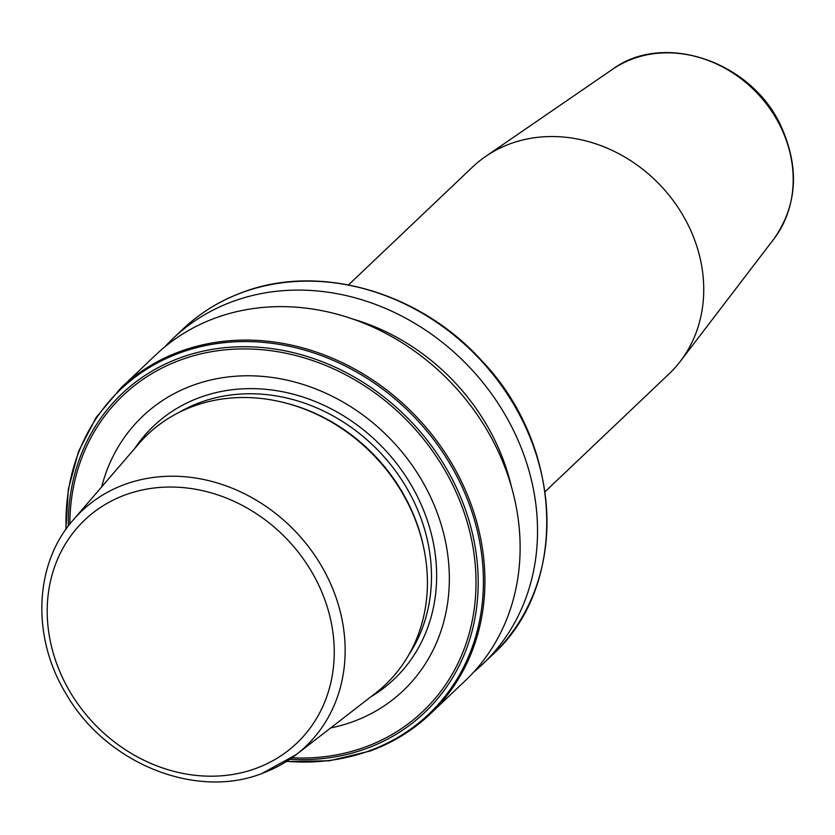 <?xml version="1.0" encoding="UTF-8"?>
<svg xmlns="http://www.w3.org/2000/svg" width="835" height="835" viewBox="0 0 835 835"><rect width="100%" height="100%" fill="white"/><g stroke="black" fill="none" stroke-linecap="round" stroke-linejoin="round"><path stroke-width="1.25" d="M348.508 284.892L472.464 167.115A142.66 123.663 46.5 0 1 485.657 156.427A142.66 123.663 46.5 0 1 689.324 227.391A142.66 123.663 46.5 0 1 680.337 361.315A142.66 123.663 46.5 0 1 668.992 373.944L545.046 491.721M262.263 773.304A162.481 140.854 -133.5 0 0 296.258 754.61L375.479 693.217A172.584 149.611 -133.5 0 0 424.013 549.242L423.71 547.77A170.403 147.722 -133.5 0 0 286.353 403.201L284.892 402.825A172.584 149.611 -133.5 0 0 193.637 406.144A172.584 149.611 -133.5 0 0 138.62 443.949L73.261 519.934C33.953 564.241 31.386 637.658 66.382 694.323C105.888 763.013 194.993 799.565 261.731 773.596L296.258 754.61A162.481 140.854 -133.5 0 0 318.104 560.421A162.481 140.854 -133.5 0 0 125.052 484.342A162.481 140.854 -133.5 0 0 73.261 519.934M330.681 727.943A189.201 164.015 -133.5 0 0 352.829 721.722A189.201 164.015 -133.5 0 0 430.234 496.282A189.201 164.015 -133.5 0 0 193.062 385.248A189.201 164.015 -133.5 0 0 101.661 486.92M370.302 750.905A224.688 194.774 -133.5 0 0 430.202 713.998L465.408 680.546A224.688 194.774 -133.5 0 0 477.349 414.943A224.688 194.774 -133.5 0 0 215.764 317.874A224.688 194.774 -133.5 0 0 155.863 354.791L120.668 388.233L96.234 417.302L78.563 451.401L68.324 489.237L65.881 529.4M511.375 486.544A206.433 178.951 -133.5 0 0 351.963 318.782M473.821 671.966A224.688 194.774 -133.5 0 0 482.818 664.002A224.688 194.774 -133.5 0 0 494.758 398.399A224.688 194.774 -133.5 0 0 233.184 301.331A224.688 194.774 -133.5 0 0 173.283 338.248A224.688 194.774 -133.5 0 0 164.871 346.828M424.013 549.242A172.584 149.611 -133.5 0 0 284.892 402.825M773.805 239.092C797.07 205.859 799.659 168.628 781.581 127.411C752.951 61.978 664.253 30.926 612.493 69.315A118.205 102.475 46.5 0 1 781.257 128.12A118.205 102.475 46.5 0 1 773.805 239.092L680.337 361.315M408.795 654.849A170.403 147.722 -133.5 0 0 388.891 462.433A170.403 147.722 -133.5 0 0 200.661 402.282A170.403 147.722 -133.5 0 0 178.638 412.636M370.792 696.849A174.588 151.354 -133.5 0 0 412.333 486.993A174.588 151.354 -133.5 0 0 200.16 397.356A174.588 151.354 -133.5 0 0 134.759 448.447M289.86 759.255A219.814 190.557 -133.5 0 0 366.054 748.651A219.814 190.557 -133.5 0 0 455.993 486.732A219.814 190.557 -133.5 0 0 180.433 357.735A219.814 190.557 -133.5 0 0 68.303 526.092M291.968 757.794A217.799 188.804 -133.5 0 0 364.905 747.148A217.799 188.804 -133.5 0 0 454.01 487.63A217.799 188.804 -133.5 0 0 180.986 359.822A217.799 188.804 -133.5 0 0 69.869 524.056M286.749 761.301A223.853 194.054 -133.5 0 0 369.216 750.853A223.853 194.054 -133.5 0 0 460.805 484.133A223.853 194.054 -133.5 0 0 180.193 352.767A223.853 194.054 -133.5 0 0 66.101 529.087M286.436 761.499L329.408 760.789L370.072 751.051C392.867 742.712 412.918 730.364 430.202 713.998A224.688 194.774 -133.5 0 0 442.143 448.395A224.688 194.774 -133.5 0 0 180.569 351.326A224.688 194.774 -133.5 0 0 120.668 388.233M182.708 329.293C199.993 312.916 220.033 300.569 242.839 292.229C319.398 263.067 419.525 291.759 481.419 360.376C563.823 445.723 569.167 586.013 492.243 655.047A224.688 194.774 -133.5 0 0 504.183 389.444A224.688 194.774 -133.5 0 0 242.609 292.375A224.688 194.774 -133.5 0 0 182.708 329.293L173.283 338.248M255.719 768.492A153.932 133.443 -133.5 0 0 318.699 585.074A153.932 133.443 -133.5 0 0 125.73 494.737A153.932 133.443 -133.5 0 0 62.75 678.156A153.932 133.443 -133.5 0 0 255.719 768.492M492.243 655.047L482.818 664.002M612.493 69.315L485.657 156.427"/></g></svg>

